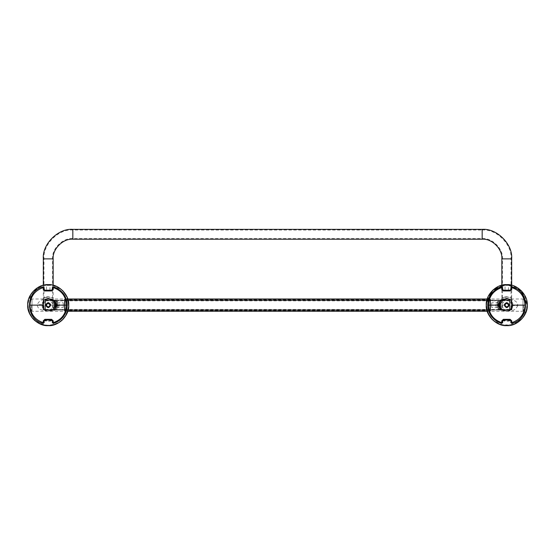 <?xml version="1.0" encoding="UTF-8"?>
<svg xmlns="http://www.w3.org/2000/svg" width="555" height="555" viewBox="0 0 555 555"><rect width="100%" height="100%" fill="white"/><g stroke="black" fill="none" stroke-linecap="round" stroke-linejoin="round"><path stroke-width="0.42" stroke-dasharray="2.77 2.08" d="M490.12 305.132C490.12 297.737 490.12 297.737 490.12 305.132C490.12 297.737 490.12 297.737 490.12 305.132C490.12 313.062 490.12 313.062 490.12 305.132C490.12 313.062 490.12 313.062 490.12 305.132C490.12 297.202 490.12 297.202 490.12 305.132C490.12 297.202 490.12 297.202 490.12 305.132C490.12 312.534 490.12 312.534 490.12 305.132C490.12 312.534 490.12 312.534 490.12 305.132L490.12 310.869L490.12 305.132C490.12 310.946 490.12 310.946 490.12 305.132C490.12 310.946 490.12 310.946 490.12 305.132C490.12 299.318 490.12 299.318 490.12 305.132C490.12 299.318 490.12 299.318 490.12 305.132L490.12 299.395L490.12 305.132M489.871 305.132C489.871 298.049 489.871 298.049 489.871 305.132C489.871 298.049 489.871 298.049 489.871 305.132C489.871 312.215 489.871 312.215 489.871 305.132C489.871 312.215 489.871 312.215 489.871 305.132M65.129 305.132C65.129 298.049 65.129 298.049 65.129 305.132C65.129 298.049 65.129 298.049 65.129 305.132C65.129 312.215 65.129 312.215 65.129 305.132C65.129 312.215 65.129 312.215 65.129 305.132M64.879 305.132C64.879 297.737 64.879 297.737 64.879 305.132C64.879 297.737 64.879 297.737 64.879 305.132C64.879 313.062 64.879 313.062 64.879 305.132C64.879 313.062 64.879 313.062 64.879 305.132C64.879 297.202 64.879 297.202 64.879 305.132C64.879 297.202 64.879 297.202 64.879 305.132C64.879 312.534 64.879 312.534 64.879 305.132C64.879 312.534 64.879 312.534 64.879 305.132C64.879 312.534 64.879 312.534 64.879 305.132C64.879 312.534 64.879 312.534 64.879 305.132C64.879 299.318 64.879 299.318 64.879 305.132C64.879 299.318 64.879 299.318 64.879 305.132C64.879 310.946 64.879 310.946 64.879 305.132C64.879 310.946 64.879 310.946 64.879 305.132C64.879 297.737 64.879 297.737 64.879 305.132C64.879 297.737 64.879 297.737 64.879 305.132M506.757 302.877L504.502 305.132C506.007 301.858 507.513 301.858 509.011 305.132C507.513 308.407 506.007 308.407 504.502 305.132C506.007 308.413 507.513 308.413 509.011 305.132C507.513 301.858 506.007 301.858 504.502 305.132C506.007 301.851 507.513 301.851 509.011 305.132C507.513 308.413 506.007 308.413 504.502 305.132C506.007 308.407 507.513 308.407 509.011 305.132C507.513 301.851 506.007 301.851 504.502 305.132C506.007 301.858 507.513 301.858 509.011 305.132C507.513 308.407 506.007 308.407 504.502 305.132C506.007 308.413 507.513 308.413 509.011 305.132C507.513 301.858 506.007 301.858 504.502 305.132C506.007 301.851 507.513 301.851 509.011 305.132C507.513 308.413 506.007 308.413 504.502 305.132C506.007 308.407 507.513 308.407 509.011 305.132C507.513 301.851 506.007 301.851 504.502 305.132C506.007 301.858 507.513 301.858 509.011 305.132C507.513 308.407 506.007 308.407 504.502 305.132C506.007 308.413 507.513 308.413 509.011 305.132C507.513 301.851 506.007 301.851 504.502 305.132C506.007 308.407 507.513 308.407 509.011 305.132M48.243 302.877L45.989 305.132C47.487 301.858 48.993 301.858 50.498 305.132C48.993 308.407 47.487 308.407 45.989 305.132C47.487 308.413 48.993 308.413 50.498 305.132C48.993 301.858 47.487 301.858 45.989 305.132C47.487 301.851 48.993 301.851 50.498 305.132C48.993 308.413 47.487 308.413 45.989 305.132C47.487 308.407 48.993 308.407 50.498 305.132C48.993 301.851 47.487 301.851 45.989 305.132C47.487 301.858 48.993 301.858 50.498 305.132C48.993 308.407 47.487 308.407 45.989 305.132C47.487 308.413 48.993 308.413 50.498 305.132C48.993 301.858 47.487 301.858 45.989 305.132C47.487 301.851 48.993 301.851 50.498 305.132C48.993 308.413 47.487 308.413 45.989 305.132C47.487 308.407 48.993 308.407 50.498 305.132C48.993 301.851 47.487 301.851 45.989 305.132C47.487 301.858 48.993 301.858 50.498 305.132C48.993 308.407 47.487 308.407 45.989 305.132C47.487 308.413 48.993 308.413 50.498 305.132C48.993 301.851 47.487 301.851 45.989 305.132C47.487 308.407 48.993 308.407 50.498 305.132M45.538 305.132C45.538 299.638 45.538 299.638 45.538 305.132C45.538 299.638 45.538 299.638 45.538 305.132C45.538 311.473 45.538 311.473 45.538 305.132C45.538 298.791 45.538 298.791 45.538 305.132C45.538 310.627 45.538 310.627 45.538 305.132C45.538 310.627 45.538 310.627 45.538 305.132C45.538 299.638 45.538 299.638 45.538 305.132C45.538 299.638 45.538 299.638 45.538 305.132C45.538 311.473 45.538 311.473 45.538 305.132C45.538 311.473 45.538 311.473 45.538 305.132C45.538 298.791 45.538 298.791 45.538 305.132C45.538 298.791 45.538 298.791 45.538 305.132C45.538 310.627 45.538 310.627 45.538 305.132C45.538 310.627 45.538 310.627 45.538 305.132C45.538 299.638 45.538 299.638 45.538 305.132C45.538 299.638 45.538 299.638 45.538 305.132C45.538 311.473 45.538 311.473 45.538 305.132C45.538 311.473 45.538 311.473 45.538 305.132C45.538 298.791 45.538 298.791 45.538 305.132C45.538 298.791 45.538 298.791 45.538 305.132C45.538 310.627 45.538 310.627 45.538 305.132C45.538 310.627 45.538 310.627 45.538 305.132M509.462 305.132C509.462 299.638 509.462 299.638 509.462 305.132C509.462 299.638 509.462 299.638 509.462 305.132C509.462 311.473 509.462 311.473 509.462 305.132C509.462 298.791 509.462 298.791 509.462 305.132C509.462 310.627 509.462 310.627 509.462 305.132C509.462 310.627 509.462 310.627 509.462 305.132C509.462 299.638 509.462 299.638 509.462 305.132C509.462 299.638 509.462 299.638 509.462 305.132C509.462 311.473 509.462 311.473 509.462 305.132C509.462 311.473 509.462 311.473 509.462 305.132C509.462 298.791 509.462 298.791 509.462 305.132C509.462 298.791 509.462 298.791 509.462 305.132C509.462 310.627 509.462 310.627 509.462 305.132C509.462 310.627 509.462 310.627 509.462 305.132C509.462 299.638 509.462 299.638 509.462 305.132C509.462 299.638 509.462 299.638 509.462 305.132C509.462 311.473 509.462 311.473 509.462 305.132C509.462 311.473 509.462 311.473 509.462 305.132C509.462 298.791 509.462 298.791 509.462 305.132C509.462 298.791 509.462 298.791 509.462 305.132C509.462 310.627 509.462 310.627 509.462 305.132C509.462 310.627 509.462 310.627 509.462 305.132M482.17 230.034C496.441 228.743 512.314 244.609 511.023 258.887L511.023 309.704L502.497 309.704L502.497 258.887C503.406 248.827 492.223 237.644 482.17 238.553L72.83 238.553C62.777 237.644 51.594 248.827 52.503 258.887L52.503 309.704L43.977 309.704L43.977 258.887C42.686 244.609 58.559 228.743 72.83 230.034L482.17 230.034L482.17 238.553L482.17 230.048M46.03 304.75L45.989 305.195C45.6 306.027 46.349 306.776 48.236 307.449C50.13 306.776 50.88 306.027 50.498 305.195L47.307 303.141M506.777 302.94L506.757 302.94C504.856 303.627 504.106 304.376 504.502 305.195C504.106 306.013 504.856 306.762 506.757 307.449C508.664 306.762 509.414 306.013 509.011 305.195C509.414 306.013 508.664 306.762 506.757 307.449C504.856 306.762 504.106 306.013 504.502 305.195C504.12 306.027 504.87 306.776 506.757 307.449C508.651 306.776 509.4 306.027 509.011 305.195L508.026 303.328M505.404 303.391L504.953 303.849M48.243 309.704C41.902 309.704 41.902 309.704 48.243 309.704C54.584 309.704 54.584 309.704 48.243 309.704C54.584 309.704 54.584 309.704 48.243 309.704L45.538 309.704M46.169 304.306L45.989 305.195C45.586 306.013 46.336 306.762 48.243 307.449C50.144 306.762 50.893 306.013 50.498 305.195C50.893 304.376 50.144 303.627 48.243 302.94L50.498 305.195C50.893 306.013 50.144 306.762 48.243 307.449C46.336 306.762 45.586 306.013 45.989 305.195C45.586 304.376 46.336 303.627 48.243 302.94M506.757 309.704C500.416 309.704 500.416 309.704 506.757 309.704C500.416 309.704 500.416 309.704 506.757 309.704C513.097 309.704 513.097 309.704 506.757 309.704L509.462 309.704M504.502 305.195C506 308.094 507.506 308.094 509.011 305.195C509.414 304.376 508.664 303.627 506.757 302.94M509.011 305.195L505.882 303.12M505.529 303.308L505.161 303.606M45.989 305.195C45.6 306.027 46.349 306.776 48.243 307.449C50.13 306.776 50.88 306.027 50.498 305.195M511.023 309.704L502.497 309.704M52.503 309.704L43.977 309.704M511.675 302.711L505.515 299.811L501.276 305.132L504.37 310.051M509.761 309.704L511.675 307.553M523.4 305.132L523.4 310.869L523.4 305.132M486.645 305.132L486.756 303.016C489.038 291.472 496.052 285.485 507.818 285.055C519.466 286.713 525.821 293.408 526.868 305.132L526.757 307.248C524.655 318.709 517.628 324.696 505.688 325.209C493.999 323.558 487.651 316.863 486.645 305.132M512.945 305.132C513.035 297.501 501.026 297.202 500.589 304.66L500.568 305.132C500.478 312.77 512.494 313.062 512.931 305.597L512.945 305.132M500.568 305.132L499.951 305.132C500.138 302.919 500.797 301.261 501.928 300.172C500.645 301.178 499.909 302.829 499.722 305.132L498.869 305.132L500.561 300.172C499.451 301.178 498.806 302.836 498.619 305.132C498.806 307.435 499.451 309.086 500.561 310.092L498.869 305.132C499.507 308.448 500.062 310.092 500.52 310.065C499.805 309.954 499.174 308.309 498.619 305.132C499.174 301.955 499.805 300.31 500.52 300.2C500.062 300.172 499.514 301.816 498.869 305.132C499.507 308.448 500.062 310.092 500.52 310.065C499.805 309.954 499.174 308.309 498.619 305.132C499.174 301.955 499.805 300.31 500.52 300.2C500.062 300.172 499.514 301.816 498.869 305.132M499.951 305.132C500.138 302.919 500.797 301.261 501.928 300.172C500.645 301.178 499.909 302.829 499.722 305.132C499.909 307.435 500.645 309.086 501.928 310.092C500.797 308.996 500.138 307.345 499.951 305.132C500.138 307.345 500.797 308.996 501.928 310.092C500.645 309.086 499.909 307.435 499.722 305.132M497.662 305.132L499.139 300.172C498.133 301.15 497.53 302.808 497.335 305.132L497.335 305.132C497.53 302.808 498.133 301.15 499.139 300.172L497.662 305.132L499.139 310.092C498.133 309.114 497.53 307.463 497.335 305.132C497.53 307.463 498.133 309.114 499.139 310.092L497.662 305.132M506.757 296.745C504.426 296.925 502.774 297.466 501.803 298.361L506.757 296.946C513.215 298.472 513.215 298.41 506.757 296.745C504.426 296.925 502.774 297.466 501.803 298.361L506.757 296.946C513.215 298.472 513.215 298.41 506.757 296.745M510.038 305.132C510.038 311.528 510.038 311.528 510.038 305.132C510.038 311.528 510.038 311.528 510.038 305.132C510.038 298.736 510.038 298.736 510.038 305.132C510.038 298.736 510.038 298.736 510.038 305.132M500.256 305.132C500.971 308.226 501.866 309.877 502.948 310.092C502.004 309.815 501.186 308.157 500.506 305.132C501.241 302.038 502.046 300.387 502.941 300.172C501.817 300.449 500.922 302.1 500.256 305.132C500.971 308.226 501.866 309.877 502.948 310.092C502.004 309.815 501.186 308.157 500.506 305.132C501.241 302.038 502.046 300.387 502.941 300.172C501.817 300.449 500.922 302.1 500.256 305.132L499.299 305.132C500.09 301.726 500.742 300.089 501.248 300.213C500.402 300.276 499.646 301.913 498.973 305.132C501.366 311.542 501.47 311.542 499.299 305.132M517.836 305.597C514.235 312.236 510.427 310.321 506.722 311.188L501.137 310.37C499.32 309.045 497.322 310.439 495.65 305.132L495.684 304.66C499.285 298.035 503.094 299.943 506.798 299.083L512.383 299.894C514.201 301.219 516.199 299.825 517.864 305.132L517.836 305.597L512.931 305.597C511.079 309.94 509.039 311.778 506.819 311.112C505.001 311.091 500.908 310.509 500.589 304.667L495.684 304.66M506.757 298.583C513.167 300.595 513.167 300.532 506.757 298.389C500.346 300.532 500.346 300.595 506.757 298.583M507.381 284.653L506.215 284.646M486.756 303.016L486.346 303.356M506.757 284.639C509.663 284.777 509.663 284.777 506.757 284.639C503.85 284.777 503.85 284.777 506.757 284.639M506.757 285.048L509.011 285.048L506.757 285.048M501.616 323.44L501.547 323.419C492.875 320.388 488.268 314.29 487.741 305.132L487.741 305M509.011 284.764L508.477 285.374L505.036 285.374L504.502 284.764M508.477 290.265L508.477 285.374L505.036 285.374L505.036 290.265M505.938 290.293L507.582 290.293M490.12 300.623L498.314 300.768L498.314 307.47L498.314 302.801L491.758 302.766L491.758 307.498L498.314 307.47L498.314 309.496L490.12 309.641M527.139 307.283L522.838 317.835L513.597 324.446L502.254 325.126L492.285 319.638M502.025 300.213L501.796 298.361M511.897 323.44L511.967 323.419C529.963 319.396 530.018 290.903 511.967 286.845L511.897 286.824M502.219 320.464C505.244 321.539 508.269 321.539 511.294 320.464M502.622 320.603L510.898 320.603M491.758 302.766L491.758 307.498M50.075 305.132L53.724 305.132L49.485 299.811L43.325 302.711M31.6 305.132L31.6 310.869L31.6 305.132M68.244 307.248C65.962 318.792 58.948 324.779 47.182 325.209C35.534 323.551 29.179 316.856 28.132 305.132L28.243 303.016C30.345 291.555 37.372 285.568 49.312 285.055C61.001 286.706 67.349 293.401 68.355 305.132L68.244 307.248L68.653 306.915M42.055 305.132C41.965 312.763 53.974 313.062 54.411 305.604L54.432 305.132C54.522 297.494 42.506 297.202 42.069 304.667L42.055 305.132M54.432 305.132L55.049 305.132C54.862 307.345 54.203 309.003 53.072 310.092C54.355 309.086 55.091 307.435 55.278 305.132L56.131 305.132L54.439 310.092C55.549 309.086 56.194 307.435 56.381 305.132C56.194 302.836 55.549 301.178 54.439 300.172L56.131 305.132C55.493 301.816 54.938 300.172 54.48 300.2C55.195 300.31 55.826 301.955 56.381 305.132C55.826 308.309 55.195 309.954 54.48 310.065C54.938 310.099 55.486 308.455 56.131 305.132C55.493 301.816 54.938 300.172 54.48 300.2C55.195 300.31 55.826 301.955 56.381 305.132C55.826 308.309 55.195 309.954 54.48 310.065C54.938 310.099 55.486 308.455 56.131 305.132M55.049 305.132C54.862 307.345 54.203 309.003 53.072 310.092C54.355 309.086 55.091 307.435 55.278 305.132C55.091 302.829 54.355 301.178 53.072 300.172C54.203 301.268 54.862 302.919 55.049 305.132C54.862 302.919 54.203 301.268 53.072 300.172C54.355 301.178 55.091 302.829 55.278 305.132M57.338 305.132L55.861 310.092C56.867 309.114 57.47 307.463 57.665 305.132L57.665 305.132C57.47 307.463 56.867 309.114 55.861 310.092L57.338 305.132L55.861 300.172C56.867 301.15 57.47 302.808 57.665 305.132C57.47 302.808 56.867 301.15 55.861 300.172L57.338 305.132M56.027 305.132C53.634 298.722 53.53 298.722 55.701 305.132C54.91 308.538 54.258 310.176 53.752 310.051C54.598 309.988 55.354 308.351 56.027 305.132M54.744 305.132C54.029 302.038 53.134 300.387 52.052 300.172C52.996 300.449 53.814 302.107 54.494 305.132C53.759 308.226 52.954 309.877 52.059 310.092C53.183 309.815 54.078 308.164 54.744 305.132C54.029 302.038 53.134 300.387 52.052 300.172C52.996 300.449 53.814 302.107 54.494 305.132C53.759 308.226 52.954 309.877 52.059 310.092C53.183 309.815 54.078 308.164 54.744 305.132L55.701 305.132M44.962 305.132C44.962 298.736 44.962 298.736 44.962 305.132C44.962 298.736 44.962 298.736 44.962 305.132C44.962 311.528 44.962 311.528 44.962 305.132C44.962 311.528 44.962 311.528 44.962 305.132M48.243 298.389C41.833 300.532 41.833 300.595 48.243 298.583C54.654 300.595 54.654 300.532 48.243 298.389M48.243 296.946L43.283 298.361C44.254 297.466 45.905 296.925 48.243 296.745C45.905 296.925 44.254 297.466 43.283 298.361L48.243 296.946C54.695 298.472 54.695 298.41 48.243 296.745C54.695 298.41 54.695 298.472 48.243 296.946M59.35 305.132L59.316 305.604C55.715 312.229 51.906 310.321 48.202 311.188L42.617 310.37C40.799 309.045 38.801 310.439 37.136 305.132L37.164 304.667C40.765 298.028 44.573 299.95 48.278 299.083L53.863 299.894C55.68 301.219 57.678 299.825 59.35 305.132M49.513 284.68L48.243 284.639C51.15 284.777 51.15 284.777 48.243 284.639L47.785 284.646M47.397 284.659L46.974 284.68M46.641 284.701L46.12 284.75M50.498 284.764L45.989 285.048L50.498 285.048L49.964 285.374L46.523 285.374L45.989 284.764M53.384 286.824L53.453 286.845C62.125 289.883 66.732 295.975 67.259 305.132L67.259 305.264M49.964 290.265L49.964 285.374L46.523 285.374L46.523 290.265M47.418 290.293L49.062 290.293M64.879 309.641L56.686 309.496L56.686 302.801L56.686 307.47L63.242 307.498L63.242 302.766L56.686 302.801L56.686 300.768L64.879 300.623M28.243 303.016L27.861 302.981L32.162 292.436L41.403 285.818L52.746 285.145L62.715 290.626M53.204 298.361L52.975 300.213M54.494 305.132L53.724 305.132L50.63 310.051M45.239 309.704L43.325 307.553M43.103 286.824L43.033 286.845C25.037 290.869 24.982 319.361 43.033 323.419L43.103 323.44M43.706 320.464C46.731 321.539 49.756 321.539 52.78 320.464M44.102 320.603L52.378 320.603M63.242 307.498L63.242 302.766M43.998 258.887L52.503 258.887L43.998 258.887M43.325 258.887L53.162 258.887M72.83 239.212L72.83 229.375M482.17 229.375L482.17 239.212M501.838 258.887L511.675 258.887M504.925 305.132L500.506 305.132M522.99 305.132C522.99 313.062 522.99 313.062 522.99 305.132C522.99 313.062 522.99 313.062 522.99 305.132C522.99 297.202 522.99 297.202 522.99 305.132C522.99 297.202 522.99 297.202 522.99 305.132M490.53 305.132C490.53 313.062 490.53 313.062 490.53 305.132C490.53 313.062 490.53 313.062 490.53 305.132C490.53 297.202 490.53 297.202 490.53 305.132C490.53 297.202 490.53 297.202 490.53 305.132M32.01 305.132C32.01 297.202 32.01 297.202 32.01 305.132C32.01 297.202 32.01 297.202 32.01 305.132C32.01 313.062 32.01 313.062 32.01 305.132C32.01 313.062 32.01 313.062 32.01 305.132M64.47 305.132C64.47 313.062 64.47 313.062 64.47 305.132C64.47 313.062 64.47 313.062 64.47 305.132C64.47 297.202 64.47 297.202 64.47 305.132C64.47 297.202 64.47 297.202 64.47 305.132M59.316 305.604L54.411 305.604C53.114 309.475 51.185 311.313 48.611 311.098C46.03 312.361 40.883 306.95 42.069 304.674L37.164 304.667M523.4 299.395L522.99 298.985L490.53 298.985L489.871 299.638L65.129 299.638L64.47 298.985L32.01 298.985L31.6 299.395M64.879 311.279L67.786 311.279M487.214 311.279L490.12 311.279M64.879 298.985L67.786 298.985M487.214 298.985L490.12 298.985M523.4 310.869L522.99 311.279L490.53 311.279L489.871 310.627L65.129 310.627L64.47 311.279L32.01 311.279L31.6 310.869M45.538 300.872L509.462 300.872M53.752 310.051L68.133 310.051M486.867 310.051L501.248 310.051M53.752 300.213L68.133 300.213M486.867 300.213L501.248 300.213M509.462 309.392L45.538 309.392M45.538 310.051L509.462 310.051L45.538 310.051M45.538 300.213L509.462 300.213L45.538 300.213M53.162 309.704L53.162 285.242M511.675 285.242L511.675 300.408M501.838 285.242L501.838 309.704M43.325 300.408L43.325 285.242M501.928 310.092L510.038 310.092M500.554 310.092L502.941 310.092M499.139 310.092L501.318 310.092M511.717 300.47L511.717 298.361M510.038 300.172L501.928 300.172M502.941 300.172L499.139 300.172M500.589 304.667C501.887 300.789 503.815 298.951 506.389 299.166C508.97 297.903 514.117 303.321 512.931 305.59M55.861 300.172L53.682 300.172M54.446 300.172L52.059 300.172M53.072 300.172L44.962 300.172M43.283 300.47L43.283 298.361M52.059 310.092L55.861 310.092M44.962 310.092L53.072 310.092M54.411 305.597C54.092 299.755 49.999 299.173 48.181 299.159C45.961 298.486 43.921 300.331 42.069 304.674"/><path stroke-width="0.83" d="M509.011 305.132C507.513 301.851 506.007 301.851 504.502 305.132C506.007 308.413 507.513 308.413 509.011 305.132L506.757 302.877M50.075 305.132L50.075 305.132C48.854 307.414 47.633 307.414 46.405 305.132L46.405 305.132C47.626 302.85 48.854 302.85 50.075 305.132L48.243 302.877M45.538 305.132C45.538 311.473 45.538 311.473 45.538 305.132C45.538 298.791 45.538 298.791 45.538 305.132M509.462 305.132C509.462 311.473 509.462 311.473 509.462 305.132C509.462 298.791 509.462 298.791 509.462 305.132M50.498 305.132C48.993 308.413 47.487 308.413 45.989 305.132C47.487 301.851 48.993 301.851 50.498 305.132M508.026 303.328L507.582 303.099M507.249 302.995L506.777 302.94M509.011 305.195C509.414 304.376 508.664 303.627 506.757 302.94L505.404 303.391M504.953 303.849L504.682 304.313M47.307 303.141L48.236 302.94C50.144 303.627 50.893 304.376 50.498 305.195M72.83 229.375L482.17 229.375L482.17 239.212L72.83 239.212L72.83 229.375C58.233 228.056 42.007 244.283 43.325 258.887L53.162 258.887C52.281 249.153 63.097 238.331 72.83 239.212M482.17 239.212C491.903 238.331 502.719 249.153 501.838 258.887L511.675 258.887C512.993 244.283 496.767 228.056 482.17 229.375M509.462 309.704L511.675 309.704L511.675 300.408M48.243 302.94C46.336 303.627 45.586 304.376 45.989 305.195M506.757 302.94C504.856 303.627 504.106 304.376 504.502 305.195M505.882 303.12L505.529 303.308M505.161 303.606L504.752 304.161M45.538 309.704L43.325 309.704L43.325 300.408M511.675 307.553L512.244 305.132L511.675 302.711M504.925 305.132C506.146 302.85 507.367 302.85 508.595 305.132L508.595 305.132C507.374 307.414 506.146 307.414 504.925 305.132L504.502 305.132M504.37 310.051L509.15 310.051M498.973 305.132L498.973 305.132C501.366 311.542 501.47 311.542 499.299 305.132C500.09 301.726 500.742 300.089 501.248 300.213C500.402 300.276 499.646 301.913 498.973 305.132L488.476 305.132C488.997 313.936 493.423 319.784 501.762 322.684L501.748 320.894L503.371 319.326L510.149 319.326L511.772 320.894L511.759 322.684C520.084 319.791 524.51 313.936 525.037 305.132C524.517 296.328 520.09 290.48 511.759 287.58L511.772 289.37L510.149 290.945L503.371 290.945L501.748 289.37L501.762 287.58C493.43 290.473 489.004 296.328 488.476 305.132M506.757 298.583C513.167 300.595 513.167 300.532 506.757 298.389C500.346 300.532 500.346 300.595 506.757 298.583M505.876 284.659L492.729 290.196L486.381 302.981L486.27 305.132C485.348 294.996 496.621 283.723 506.757 284.639C516.899 283.723 528.166 294.996 527.25 305.132L521.52 290.917L507.534 284.653M506.777 284.639L507.201 284.646M508.359 284.701L508.873 284.75M506.757 284.639C509.663 284.777 509.663 284.777 506.757 284.639C503.85 284.777 503.85 284.777 506.757 284.639M502.663 289.398L503.482 290.216L510.038 290.216L510.857 289.398L510.857 287.615L511.967 286.845L511.759 287.58L510.926 287.636L510.926 289.467L510.114 290.293L503.406 290.293L502.587 289.467L502.663 287.615L501.616 286.824C492.951 289.863 488.331 295.968 487.741 305.132C488.282 295.968 492.882 289.87 501.547 286.845L502.594 287.636L501.762 287.58L501.547 286.845M505.036 290.265L508.477 290.265M501.297 300.213L500.554 300.172M492.285 319.638L487.831 312.985L486.27 305.132C485.348 315.268 496.621 326.541 506.757 325.625C516.899 326.541 528.166 315.268 527.25 305.132L527.139 307.283L526.757 307.248M511.759 322.684L511.967 323.419L510.926 322.635L511.759 322.684M510.857 287.615L511.897 286.824C529.997 290.827 529.997 319.437 511.897 323.44L510.857 322.649L510.857 320.873L510.038 320.048L503.482 320.048L502.663 320.873L502.663 322.649L501.616 323.44C492.951 320.401 488.331 314.296 487.741 305.132L487.741 305.403M502.663 322.649L501.547 323.419L501.762 322.684L502.594 322.635L502.587 320.797L501.748 320.894M502.663 320.873L502.219 320.464L503.385 319.833L510.128 319.84L511.294 320.464L510.926 320.797L511.772 320.894M510.857 289.398L511.772 289.37M510.038 290.216L510.149 290.945M503.482 290.216L503.371 290.945M502.663 287.615L502.587 289.467L501.748 289.37M502.219 320.464L503.454 320.02L502.622 320.603M510.038 320.048L510.898 320.603L510.066 320.02L503.482 320.048M43.325 302.711L42.756 305.132L29.963 305.132C30.483 313.936 34.91 319.784 43.241 322.684L43.228 320.894L44.851 319.326L51.629 319.326L53.252 320.894L53.238 322.684C61.57 319.791 65.996 313.936 66.524 305.132C66.003 296.328 61.577 290.48 53.238 287.58L53.252 289.37L51.629 290.945L44.851 290.945L43.228 289.37L43.241 287.58C34.916 290.473 30.49 296.328 29.963 305.132M56.027 305.132L56.027 305.132C53.634 298.722 53.53 298.722 55.701 305.132C54.91 308.538 54.258 310.176 53.752 310.051C54.598 309.988 55.354 308.351 56.027 305.132L66.524 305.132M48.243 298.389C41.833 300.532 41.833 300.595 48.243 298.583C54.654 300.595 54.654 300.532 48.243 298.389M27.861 302.981L27.75 305.132C26.834 294.996 38.101 283.723 48.243 284.639C58.379 283.723 69.653 294.996 68.73 305.132C69.653 315.268 58.379 326.541 48.243 325.625C38.101 326.541 26.834 315.268 27.75 305.132C28.818 317.078 35.291 323.898 47.161 325.598C59.149 325.161 66.302 319.056 68.619 307.283L68.73 305.132L67.169 297.279L62.715 290.626M47.785 284.646L47.397 284.659M48.243 284.639C45.337 284.777 45.337 284.777 48.243 284.639L48.68 284.646M52.336 320.873L51.518 320.048L44.962 320.048L44.143 320.873L44.143 322.649L43.033 323.419L43.241 322.684L44.074 322.635L44.095 320.603L43.706 320.464L44.872 319.84L51.615 319.833L52.78 320.464L52.385 320.603L52.336 322.649L53.384 323.44C62.049 320.401 66.669 314.296 67.259 305.132C66.718 314.296 62.118 320.395 53.453 323.419L52.406 322.635L53.238 322.684L53.453 323.419M49.964 290.265L44.886 290.293L44.851 290.945M46.523 290.265L51.594 290.293L51.629 290.945M53.703 310.051L54.446 310.092M50.63 310.051L45.85 310.051M43.325 307.553L42.756 305.132M49.839 284.701L50.359 284.75M50.311 284.743L49.513 284.68M43.241 287.58L43.033 286.845L44.074 287.636L43.241 287.58M44.143 320.873L43.228 320.894M52.336 322.649L52.413 320.797L53.252 320.894M44.143 322.649L43.103 323.44C25.003 319.437 25.003 290.827 43.103 286.824L44.143 287.615L44.143 289.398L44.962 290.216L51.518 290.216L52.336 289.398L52.336 287.615L53.384 286.824C62.049 289.863 66.669 295.968 67.259 305.132L67.259 304.861M52.336 287.615L53.453 286.845L53.238 287.58L52.406 287.636L52.413 289.467L53.252 289.37M52.336 289.398L51.518 290.216M44.962 290.216L43.228 289.37M43.706 320.464L44.934 320.02L44.102 320.603M51.518 320.048L52.378 320.603L51.546 320.02L44.962 320.048M525.037 305.132L512.244 305.132M503.385 319.833L503.371 319.326M510.128 319.84L510.149 319.326M510.857 320.873L510.857 322.649M44.872 319.84L44.851 319.326M51.615 319.833L51.629 319.326M44.143 289.398L44.143 287.615M67.786 311.279L487.214 311.279M67.786 298.985L487.214 298.985M45.538 310.051L53.752 310.051M68.133 310.051L486.867 310.051M501.248 310.051L509.462 310.051M45.538 300.213L53.752 300.213M68.133 300.213L486.867 300.213M501.248 300.213L509.462 300.213M53.162 285.242L53.162 258.887M511.675 258.887L511.675 285.242M501.838 258.887L501.838 285.242M43.325 285.242L43.325 258.887"/></g></svg>
